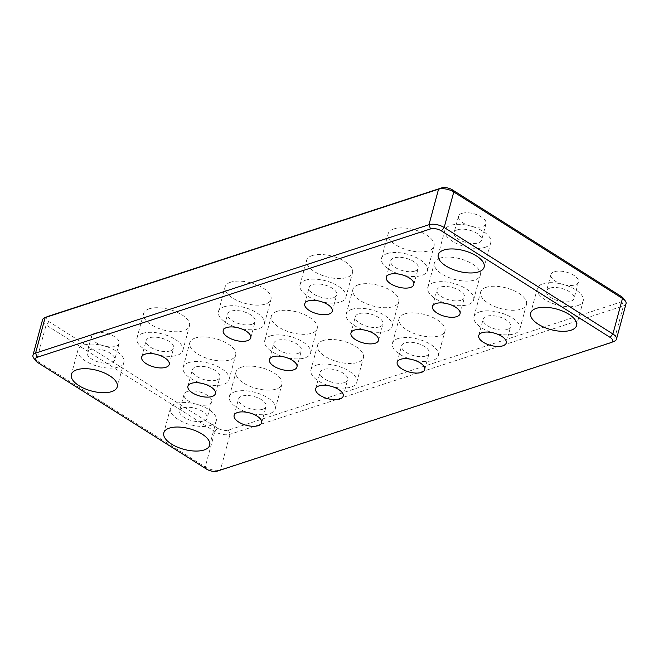 <?xml version="1.0" encoding="UTF-8"?>
<svg xmlns="http://www.w3.org/2000/svg" width="659" height="659" viewBox="0 0 659 659"><rect width="100%" height="100%" fill="white"/><g stroke="black" fill="none" stroke-linecap="round" stroke-linejoin="round"><path stroke-width="0.49" stroke-dasharray="3.29 2.47" d="M485.164 247.29A23.765 10.676 -164.9 0 0 490.782 242.545A23.765 10.676 -164.9 0 0 470.617 226.045A23.765 10.676 -164.9 0 0 444.891 230.164A23.765 10.676 -164.9 0 0 458.376 244.365A23.765 10.676 -164.9 0 0 485.164 247.29M457.437 229.785A14.259 6.409 -164.9 0 0 454.067 232.635A14.259 6.409 -164.9 0 0 466.168 242.537A14.259 6.409 -164.9 0 0 481.597 240.065A14.259 6.409 -164.9 0 0 473.508 231.548A14.259 6.409 -164.9 0 0 457.437 229.785M461.86 213.392A14.259 6.409 -164.9 0 0 458.491 216.243A14.259 6.409 -164.9 0 0 470.592 226.144A14.259 6.409 -164.9 0 0 486.029 223.673A14.259 6.409 -164.9 0 0 477.94 215.147A14.259 6.409 -164.9 0 0 461.86 213.392M554.301 271.739A14.259 6.409 -164.9 0 0 550.932 274.589A14.259 6.409 -164.9 0 0 563.033 284.49A14.259 6.409 -164.9 0 0 578.462 282.019A14.259 6.409 -164.9 0 0 570.373 273.501A14.259 6.409 -164.9 0 0 554.301 271.739M549.878 288.14A14.259 6.409 -164.9 0 0 546.509 290.99A14.259 6.409 -164.9 0 0 558.61 300.891A14.259 6.409 -164.9 0 0 574.038 298.42A14.259 6.409 -164.9 0 0 565.949 289.894A14.259 6.409 -164.9 0 0 549.878 288.14M577.605 305.644A23.765 10.676 -164.9 0 0 583.215 300.891A23.765 10.676 -164.9 0 0 563.058 284.391A23.765 10.676 -164.9 0 0 537.332 288.51A23.765 10.676 -164.9 0 0 550.817 302.712A23.765 10.676 -164.9 0 0 577.605 305.644M398.044 338.528A23.765 10.676 15.1 0 1 424.841 341.461A23.765 10.676 15.1 0 1 438.326 355.662A23.765 10.676 15.1 0 1 412.6 359.781A23.765 10.676 15.1 0 1 392.434 343.281A23.765 10.676 15.1 0 1 398.044 338.528M425.78 356.033A14.259 6.409 15.1 0 1 409.709 354.278A14.259 6.409 15.1 0 1 401.611 345.753A14.259 6.409 15.1 0 1 417.048 343.281A14.259 6.409 15.1 0 1 429.149 353.183A14.259 6.409 15.1 0 1 425.78 356.033M404.684 313.931A23.765 10.676 -164.9 0 0 399.074 318.684A23.765 10.676 -164.9 0 0 419.239 335.184A23.765 10.676 -164.9 0 0 444.957 331.065A23.765 10.676 -164.9 0 0 431.48 316.864A23.765 10.676 -164.9 0 0 404.684 313.931M305.611 280.182A23.765 10.676 15.1 0 1 332.4 283.106A23.765 10.676 15.1 0 1 345.884 297.308A23.765 10.676 15.1 0 1 320.159 301.427A23.765 10.676 15.1 0 1 299.993 284.927A23.765 10.676 15.1 0 1 305.611 280.182M333.339 297.687A14.259 6.409 15.1 0 1 317.267 295.924A14.259 6.409 15.1 0 1 309.178 287.406A14.259 6.409 15.1 0 1 324.607 284.935A14.259 6.409 15.1 0 1 336.708 294.837A14.259 6.409 15.1 0 1 333.339 297.687M312.242 255.585A23.765 10.676 -164.9 0 0 306.633 260.33A23.765 10.676 -164.9 0 0 326.798 276.829A23.765 10.676 -164.9 0 0 352.524 272.711A23.765 10.676 -164.9 0 0 339.039 258.517A23.765 10.676 -164.9 0 0 312.242 255.585M379.559 326.856A14.259 6.409 15.1 0 1 363.488 325.101A14.259 6.409 15.1 0 1 355.39 316.584A14.259 6.409 15.1 0 1 370.828 314.112A14.259 6.409 15.1 0 1 382.928 324.006A14.259 6.409 15.1 0 1 379.559 326.856M358.463 284.754A23.765 10.676 -164.9 0 0 352.853 289.507A23.765 10.676 -164.9 0 0 373.019 306.007A23.765 10.676 -164.9 0 0 398.736 301.888A23.765 10.676 -164.9 0 0 385.26 287.686A23.765 10.676 -164.9 0 0 358.463 284.754M351.832 309.351A23.765 10.676 15.1 0 1 378.62 312.284A23.765 10.676 15.1 0 1 392.105 326.485A23.765 10.676 15.1 0 1 366.379 330.604A23.765 10.676 15.1 0 1 346.214 314.104A23.765 10.676 15.1 0 1 351.832 309.351M316.518 365.135A23.765 10.676 15.1 0 1 343.306 368.068A23.765 10.676 15.1 0 1 356.791 382.269A23.765 10.676 15.1 0 1 331.065 386.388A23.765 10.676 15.1 0 1 310.908 369.888A23.765 10.676 15.1 0 1 316.518 365.135M344.245 382.64A14.259 6.409 15.1 0 1 328.174 380.886A14.259 6.409 15.1 0 1 320.085 372.368A14.259 6.409 15.1 0 1 335.513 369.897A14.259 6.409 15.1 0 1 347.614 379.79A14.259 6.409 15.1 0 1 344.245 382.64M323.149 340.546A23.765 10.676 -164.9 0 0 317.539 345.291A23.765 10.676 -164.9 0 0 337.705 361.791A23.765 10.676 -164.9 0 0 363.43 357.672A23.765 10.676 -164.9 0 0 349.945 343.471A23.765 10.676 -164.9 0 0 323.149 340.546M224.076 306.789A23.765 10.676 15.1 0 1 250.865 309.722A23.765 10.676 15.1 0 1 264.35 323.923A23.765 10.676 15.1 0 1 238.624 328.042A23.765 10.676 15.1 0 1 218.467 311.542A23.765 10.676 15.1 0 1 224.076 306.789M251.804 324.294A14.259 6.409 15.1 0 1 235.733 322.531A14.259 6.409 15.1 0 1 227.643 314.013A14.259 6.409 15.1 0 1 243.072 311.542A14.259 6.409 15.1 0 1 255.173 321.444A14.259 6.409 15.1 0 1 251.804 324.294M230.708 282.192A23.765 10.676 -164.9 0 0 225.098 286.945A23.765 10.676 -164.9 0 0 245.263 303.445A23.765 10.676 -164.9 0 0 270.989 299.326A23.765 10.676 -164.9 0 0 257.504 285.125A23.765 10.676 -164.9 0 0 230.708 282.192M298.025 353.471A14.259 6.409 15.1 0 1 281.953 351.708A14.259 6.409 15.1 0 1 273.864 343.191A14.259 6.409 15.1 0 1 289.293 340.719A14.259 6.409 15.1 0 1 301.394 350.621A14.259 6.409 15.1 0 1 298.025 353.471M276.928 311.369A23.765 10.676 -164.9 0 0 271.319 316.114A23.765 10.676 -164.9 0 0 291.484 332.614A23.765 10.676 -164.9 0 0 317.21 328.495A23.765 10.676 -164.9 0 0 303.725 314.302A23.765 10.676 -164.9 0 0 276.928 311.369M270.297 335.966A23.765 10.676 15.1 0 1 297.085 338.899A23.765 10.676 15.1 0 1 310.57 353.092A23.765 10.676 15.1 0 1 284.845 357.211A23.765 10.676 15.1 0 1 264.687 340.711A23.765 10.676 15.1 0 1 270.297 335.966M479.579 311.921A23.765 10.676 15.1 0 1 506.376 314.854A23.765 10.676 15.1 0 1 519.86 329.047A23.765 10.676 15.1 0 1 494.135 333.166A23.765 10.676 15.1 0 1 473.969 316.666A23.765 10.676 15.1 0 1 479.579 311.921M507.315 329.426A14.259 6.409 15.1 0 1 491.235 327.663A14.259 6.409 15.1 0 1 483.146 319.145A14.259 6.409 15.1 0 1 498.583 316.674A14.259 6.409 15.1 0 1 510.676 326.576A14.259 6.409 15.1 0 1 507.315 329.426M486.218 287.324A23.765 10.676 -164.9 0 0 480.609 292.077A23.765 10.676 -164.9 0 0 500.766 308.569A23.765 10.676 -164.9 0 0 526.492 304.458A23.765 10.676 -164.9 0 0 513.007 290.257A23.765 10.676 -164.9 0 0 486.218 287.324M387.138 253.567A23.765 10.676 15.1 0 1 413.934 256.499A23.765 10.676 15.1 0 1 427.419 270.701A23.765 10.676 15.1 0 1 401.693 274.819A23.765 10.676 15.1 0 1 381.528 258.32A23.765 10.676 15.1 0 1 387.138 253.567M414.873 271.071A14.259 6.409 15.1 0 1 398.794 269.317A14.259 6.409 15.1 0 1 390.705 260.791A14.259 6.409 15.1 0 1 406.142 258.32A14.259 6.409 15.1 0 1 418.243 268.221A14.259 6.409 15.1 0 1 414.873 271.071M393.777 228.97A23.765 10.676 -164.9 0 0 388.167 233.723A23.765 10.676 -164.9 0 0 408.325 250.222A23.765 10.676 -164.9 0 0 434.05 246.104A23.765 10.676 -164.9 0 0 420.574 231.902A23.765 10.676 -164.9 0 0 393.777 228.97M461.094 300.249A14.259 6.409 15.1 0 1 445.014 298.486A14.259 6.409 15.1 0 1 436.925 289.968A14.259 6.409 15.1 0 1 452.362 287.497A14.259 6.409 15.1 0 1 464.463 297.398A14.259 6.409 15.1 0 1 461.094 300.249M439.998 258.147A23.765 10.676 -164.9 0 0 434.388 262.9A23.765 10.676 -164.9 0 0 454.545 279.4A23.765 10.676 -164.9 0 0 480.271 275.281A23.765 10.676 -164.9 0 0 466.786 261.079A23.765 10.676 -164.9 0 0 439.998 258.147M433.358 282.744A23.765 10.676 15.1 0 1 460.155 285.676A23.765 10.676 15.1 0 1 473.64 299.878A23.765 10.676 15.1 0 1 447.914 303.997A23.765 10.676 15.1 0 1 427.749 287.497A23.765 10.676 15.1 0 1 433.358 282.744M47.835 316.444A7.924 3.559 -164.9 0 0 48.881 321.617L217.585 428.111A7.924 3.559 -164.9 0 0 228.459 430.088L621.857 301.698A7.924 3.559 -164.9 0 0 623.159 298.107M626.05 303.675A11.088 4.984 15.1 0 1 623.43 305.891L230.032 434.281A11.088 4.984 15.1 0 1 214.809 431.505L46.105 325.019A11.088 4.984 15.1 0 1 42.538 319.796M33.749 358.142A11.088 4.984 -164.9 0 0 36.525 360.547L205.229 467.033A11.088 4.984 -164.9 0 0 220.452 469.809L613.842 341.42A11.088 4.984 -164.9 0 0 614.361 341.23M187.403 391.487A14.259 6.409 -164.9 0 0 184.034 394.337A14.259 6.409 -164.9 0 0 196.135 404.239A14.259 6.409 -164.9 0 0 211.564 401.768A14.259 6.409 -164.9 0 0 203.474 393.242A14.259 6.409 -164.9 0 0 187.403 391.487M94.962 333.133A14.259 6.409 -164.9 0 0 91.593 335.983A14.259 6.409 -164.9 0 0 103.694 345.884A14.259 6.409 -164.9 0 0 119.131 343.413A14.259 6.409 -164.9 0 0 111.033 334.896A14.259 6.409 -164.9 0 0 94.962 333.133M149.181 308.799A23.765 10.676 -164.9 0 0 143.571 313.552A23.765 10.676 -164.9 0 0 163.729 330.052A23.765 10.676 -164.9 0 0 189.454 325.933A23.765 10.676 -164.9 0 0 175.969 311.732A23.765 10.676 -164.9 0 0 149.181 308.799M195.402 337.976A23.765 10.676 -164.9 0 0 189.784 342.729A23.765 10.676 -164.9 0 0 209.949 359.229A23.765 10.676 -164.9 0 0 235.675 355.11A23.765 10.676 -164.9 0 0 222.19 340.909A23.765 10.676 -164.9 0 0 195.402 337.976M241.622 367.154A23.765 10.676 -164.9 0 0 236.004 371.907A23.765 10.676 -164.9 0 0 256.17 388.406A23.765 10.676 -164.9 0 0 281.895 384.288A23.765 10.676 -164.9 0 0 268.411 370.086A23.765 10.676 -164.9 0 0 241.622 367.154M234.983 391.751A23.765 10.676 15.1 0 1 261.771 394.683A23.765 10.676 15.1 0 1 275.256 408.877A23.765 10.676 15.1 0 1 249.53 412.995A23.765 10.676 15.1 0 1 229.373 396.496A23.765 10.676 15.1 0 1 234.983 391.751M262.71 409.255A14.259 6.409 15.1 0 1 246.639 407.493A14.259 6.409 15.1 0 1 238.55 398.975A14.259 6.409 15.1 0 1 253.987 396.504A14.259 6.409 15.1 0 1 266.079 406.405A14.259 6.409 15.1 0 1 262.71 409.255M188.762 362.574A23.765 10.676 15.1 0 1 215.551 365.506A23.765 10.676 15.1 0 1 229.035 379.708A23.765 10.676 15.1 0 1 203.31 383.826A23.765 10.676 15.1 0 1 183.153 367.327A23.765 10.676 15.1 0 1 188.762 362.574M216.498 380.078A14.259 6.409 15.1 0 1 200.418 378.324A14.259 6.409 15.1 0 1 192.329 369.798A14.259 6.409 15.1 0 1 207.766 367.327A14.259 6.409 15.1 0 1 219.859 377.228A14.259 6.409 15.1 0 1 216.498 380.078M142.542 333.396A23.765 10.676 15.1 0 1 169.338 336.329A23.765 10.676 15.1 0 1 182.815 350.53A23.765 10.676 15.1 0 1 157.089 354.649A23.765 10.676 15.1 0 1 136.932 338.149A23.765 10.676 15.1 0 1 142.542 333.396M170.277 350.901A14.259 6.409 15.1 0 1 154.198 349.146A14.259 6.409 15.1 0 1 146.109 340.629A14.259 6.409 15.1 0 1 161.546 338.158A14.259 6.409 15.1 0 1 173.638 348.051A14.259 6.409 15.1 0 1 170.277 350.901M118.266 367.038A23.765 10.676 -164.9 0 0 123.884 362.285A23.765 10.676 -164.9 0 0 103.718 345.786A23.765 10.676 -164.9 0 0 77.993 349.904A23.765 10.676 -164.9 0 0 91.477 364.106A23.765 10.676 -164.9 0 0 118.266 367.038M90.538 349.534A14.259 6.409 -164.9 0 0 87.169 352.384A14.259 6.409 -164.9 0 0 99.27 362.285A14.259 6.409 -164.9 0 0 114.699 359.814A14.259 6.409 -164.9 0 0 106.61 351.296A14.259 6.409 -164.9 0 0 90.538 349.534M210.707 425.393A23.765 10.676 -164.9 0 0 216.317 420.64A23.765 10.676 -164.9 0 0 196.16 404.14A23.765 10.676 -164.9 0 0 170.434 408.259A23.765 10.676 -164.9 0 0 183.919 422.46A23.765 10.676 -164.9 0 0 210.707 425.393M182.98 407.888A14.259 6.409 -164.9 0 0 179.61 410.738A14.259 6.409 -164.9 0 0 191.711 420.631A14.259 6.409 -164.9 0 0 207.14 418.16A14.259 6.409 -164.9 0 0 199.051 409.643A14.259 6.409 -164.9 0 0 182.98 407.888M37.827 362.615L36.525 360.547L46.105 325.019L48.881 321.617M217.585 428.111L214.809 431.505L205.229 467.033L206.531 469.101M228.459 430.088L230.032 434.281L220.452 469.809L217.404 471.086M621.857 301.698L623.43 305.891L613.842 341.42L610.794 342.688M444.891 230.164L438.26 254.761M490.782 242.545L484.143 267.142M458.491 216.243L454.067 232.635M486.029 223.673L481.597 240.065M550.932 274.589L546.509 290.99M578.462 282.019L574.038 298.42M537.332 288.51L530.693 313.107M583.215 300.891L576.584 325.488M438.326 355.662L444.957 331.065M392.434 343.281L399.074 318.684M424.726 369.584L429.149 353.183M397.188 362.153L401.611 345.753M345.884 297.308L352.524 272.711M299.993 284.927L306.633 260.33M332.284 311.229L336.708 294.837M304.746 303.799L309.178 287.406M378.505 340.406L382.928 324.006M350.967 332.976L355.39 316.584M392.105 326.485L398.736 301.888M346.214 314.104L352.853 289.507M356.791 382.269L363.43 357.672M310.908 369.888L317.539 345.291M343.191 396.191L347.614 379.79M315.661 388.761L320.085 372.368M264.35 323.923L270.989 299.326M218.467 311.542L225.098 286.945M250.749 337.845L255.173 321.444M223.22 330.414L227.643 314.013M296.97 367.014L301.394 350.621M269.44 359.583L273.864 343.191M310.57 353.092L317.21 328.495M264.687 340.711L271.319 316.114M519.86 329.047L526.492 304.458M473.969 316.666L480.609 292.077M506.252 342.968L510.676 326.576M478.722 335.546L483.146 319.145M427.419 270.701L434.05 246.104M381.528 258.32L388.167 233.723M413.811 284.622L418.243 268.221M386.281 277.192L390.705 260.791M460.031 313.799L464.463 297.398M432.502 306.369L436.925 289.968M473.64 299.878L480.271 275.281M427.749 287.497L434.388 262.9M275.256 408.877L281.895 384.288M229.373 396.496L236.004 371.907M261.656 422.798L266.079 406.405M234.126 415.376L238.55 398.975M229.035 379.708L235.675 355.11M183.153 367.327L189.784 342.729M215.435 393.629L219.859 377.228M187.906 386.199L192.329 369.798M182.815 350.53L189.454 325.933M136.932 338.149L143.571 313.552M169.215 364.452L173.638 348.051M141.685 357.021L146.109 340.629M77.993 349.904L71.353 374.501M123.884 362.285L117.244 386.882M91.593 335.983L87.169 352.384M119.131 343.413L114.699 359.814M170.434 408.259L163.794 432.856M216.317 420.64L209.686 445.237M184.034 394.337L179.61 410.738M211.564 401.768L207.14 418.16"/><path stroke-width="0.99" d="M478.533 271.887A23.765 10.676 15.1 0 1 451.736 268.954A23.765 10.676 15.1 0 1 438.26 254.761A23.765 10.676 15.1 0 1 463.977 250.642A23.765 10.676 15.1 0 1 484.143 267.142A23.765 10.676 15.1 0 1 478.533 271.887M570.974 330.241A23.765 10.676 15.1 0 1 544.177 327.309A23.765 10.676 15.1 0 1 530.693 313.107A23.765 10.676 15.1 0 1 556.418 308.989A23.765 10.676 15.1 0 1 576.584 325.488A23.765 10.676 15.1 0 1 570.974 330.241M421.356 372.434A14.259 6.409 15.1 0 1 405.277 370.671A14.259 6.409 15.1 0 1 397.188 362.153A14.259 6.409 15.1 0 1 412.625 359.682A14.259 6.409 15.1 0 1 424.726 369.584A14.259 6.409 15.1 0 1 421.356 372.434M328.915 314.079A14.259 6.409 15.1 0 1 312.844 312.325A14.259 6.409 15.1 0 1 304.746 303.799A14.259 6.409 15.1 0 1 320.183 301.328A14.259 6.409 15.1 0 1 332.284 311.229A14.259 6.409 15.1 0 1 328.915 314.079M375.136 343.257A14.259 6.409 15.1 0 1 359.056 341.494A14.259 6.409 15.1 0 1 350.967 332.976A14.259 6.409 15.1 0 1 366.404 330.505A14.259 6.409 15.1 0 1 378.505 340.406A14.259 6.409 15.1 0 1 375.136 343.257M339.822 399.041A14.259 6.409 15.1 0 1 323.75 397.286A14.259 6.409 15.1 0 1 315.661 388.761A14.259 6.409 15.1 0 1 331.09 386.289A14.259 6.409 15.1 0 1 343.191 396.191A14.259 6.409 15.1 0 1 339.822 399.041M247.38 340.695A14.259 6.409 15.1 0 1 231.309 338.932A14.259 6.409 15.1 0 1 223.22 330.414A14.259 6.409 15.1 0 1 238.649 327.943A14.259 6.409 15.1 0 1 250.749 337.845A14.259 6.409 15.1 0 1 247.38 340.695M293.601 369.864A14.259 6.409 15.1 0 1 277.53 368.109A14.259 6.409 15.1 0 1 269.44 359.583A14.259 6.409 15.1 0 1 284.869 357.12A14.259 6.409 15.1 0 1 296.97 367.014A14.259 6.409 15.1 0 1 293.601 369.864M502.891 345.818A14.259 6.409 15.1 0 1 486.812 344.064A14.259 6.409 15.1 0 1 478.722 335.546A14.259 6.409 15.1 0 1 494.159 333.075A14.259 6.409 15.1 0 1 506.252 342.968A14.259 6.409 15.1 0 1 502.891 345.818M410.45 287.472A14.259 6.409 15.1 0 1 394.37 285.709A14.259 6.409 15.1 0 1 386.281 277.192A14.259 6.409 15.1 0 1 401.718 274.721A14.259 6.409 15.1 0 1 413.811 284.622A14.259 6.409 15.1 0 1 410.45 287.472M456.671 316.649A14.259 6.409 15.1 0 1 440.591 314.887A14.259 6.409 15.1 0 1 432.502 306.369A14.259 6.409 15.1 0 1 447.939 303.898A14.259 6.409 15.1 0 1 460.031 313.799A14.259 6.409 15.1 0 1 456.671 316.649M625.251 300.858L623.159 298.107A7.924 3.559 -164.9 0 0 621.173 296.385L452.469 189.899A7.924 3.559 -164.9 0 0 441.596 187.914L48.206 316.312A7.924 3.559 -164.9 0 0 47.835 316.444L44.639 317.77A11.088 4.984 15.1 0 1 45.158 317.58L438.548 189.191A11.088 4.984 15.1 0 1 453.771 191.967L622.475 298.453A11.088 4.984 15.1 0 1 625.251 300.858A11.088 4.984 15.1 0 1 626.05 303.675L616.462 339.204A11.088 4.984 -164.9 0 0 612.895 333.981L444.191 227.495A11.088 4.984 -164.9 0 0 428.968 224.719L35.57 353.109A11.088 4.984 -164.9 0 0 32.95 355.325A11.088 4.984 -164.9 0 0 33.749 358.142L35.841 360.893A7.924 3.559 15.1 0 1 37.143 357.302L430.541 228.912A7.924 3.559 15.1 0 1 441.415 230.889L610.119 337.383A7.924 3.559 15.1 0 1 611.165 342.556A7.924 3.559 15.1 0 1 610.794 342.688L217.404 471.086A7.924 3.559 15.1 0 1 206.531 469.101L37.827 362.615A7.924 3.559 15.1 0 1 35.841 360.893M32.95 355.325L42.538 319.796A11.088 4.984 15.1 0 1 44.639 317.77M611.165 342.556L614.361 341.23A11.088 4.984 -164.9 0 0 616.462 339.204M204.076 449.982A23.765 10.676 15.1 0 1 177.279 447.057A23.765 10.676 15.1 0 1 163.794 432.856A23.765 10.676 15.1 0 1 189.52 428.737A23.765 10.676 15.1 0 1 209.686 445.237A23.765 10.676 15.1 0 1 204.076 449.982M111.635 391.635A23.765 10.676 15.1 0 1 84.838 388.703A23.765 10.676 15.1 0 1 71.353 374.501A23.765 10.676 15.1 0 1 97.079 370.383A23.765 10.676 15.1 0 1 117.244 386.882A23.765 10.676 15.1 0 1 111.635 391.635M165.846 367.302A14.259 6.409 15.1 0 1 149.774 365.539A14.259 6.409 15.1 0 1 141.685 357.021A14.259 6.409 15.1 0 1 157.122 354.55A14.259 6.409 15.1 0 1 169.215 364.452A14.259 6.409 15.1 0 1 165.846 367.302M212.066 396.479A14.259 6.409 15.1 0 1 195.995 394.716A14.259 6.409 15.1 0 1 187.906 386.199A14.259 6.409 15.1 0 1 203.343 383.727A14.259 6.409 15.1 0 1 215.435 393.629A14.259 6.409 15.1 0 1 212.066 396.479M258.287 425.648A14.259 6.409 15.1 0 1 242.215 423.894A14.259 6.409 15.1 0 1 234.126 415.376A14.259 6.409 15.1 0 1 249.555 412.905A14.259 6.409 15.1 0 1 261.656 422.798A14.259 6.409 15.1 0 1 258.287 425.648M37.143 357.302L35.57 353.109L45.158 317.58L48.206 316.312M430.541 228.912L428.968 224.719L438.548 189.191L441.596 187.914M441.415 230.889L444.191 227.495L453.771 191.967L452.469 189.899M621.173 296.385L622.475 298.453L612.895 333.981L610.119 337.383"/></g></svg>
